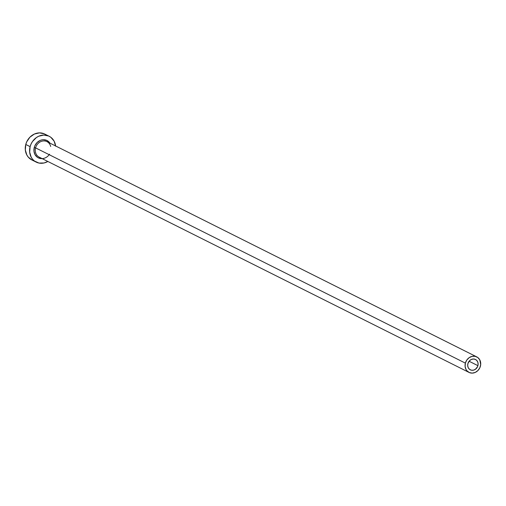 <?xml version="1.0" encoding="UTF-8"?>
<svg xmlns="http://www.w3.org/2000/svg" width="506" height="506" viewBox="0 0 506 506"><rect width="100%" height="100%" fill="white"/><g stroke="black" fill="none" stroke-linecap="round" stroke-linejoin="round"><path stroke-width="0.76" d="M477.911 365.661A5.781 5.073 -63.4 0 1 470.308 369.823A5.781 5.073 -63.4 0 1 467.886 363.637L469.543 360.721L471.333 359.469L473.357 359.001L475.311 359.399L476.899 360.595L477.879 362.404L478.1 364.56L477.525 366.73L475.4 369.298L473.458 370.171L471.428 370.209L469.619 369.399L468.316 367.862L467.702 365.844L467.886 363.637A5.781 5.073 -63.4 0 1 475.488 359.481A5.781 5.073 -63.4 0 1 477.911 365.661L469.081 361.24L477.911 365.661M49.55 154.185A9.69 8.494 -63.4 0 1 38.658 157.999A9.69 8.494 -63.4 0 1 34.256 147.48L35.565 147.872A8.678 7.609 116.6 0 0 39.544 157.309M476.778 356.894L46.969 141.636A8.678 7.609 116.6 0 0 35.565 147.872L465.375 363.131A8.678 7.609 -63.4 0 1 476.778 356.894A8.678 7.609 -63.4 0 1 480.415 366.167A8.678 7.609 -63.4 0 1 469.011 372.41A8.678 7.609 -63.4 0 1 465.375 363.131L35.565 147.872A8.678 7.609 116.6 0 0 39.202 157.145L469.011 372.41M49.126 136.247L44.781 134.071A14.459 12.682 116.6 0 0 25.774 144.469L30.12 146.645A14.459 12.682 -63.4 0 1 49.126 136.247A14.459 12.682 -63.4 0 1 55.609 145.962M44.351 133.862L39.462 132.876L34.395 134.039L29.924 137.177L26.729 141.806L25.774 144.469A14.459 12.682 116.6 0 0 31.834 159.928L36.179 162.103A14.459 12.682 -63.4 0 1 30.12 146.645L25.774 144.469L25.325 149.978L26.85 155.032L28.292 157.145L32.264 160.13M55.635 146.19L54.11 141.136L50.84 137.303L48.696 136.038L43.807 135.051L38.741 136.215L36.388 137.562L32.479 141.522L31.081 143.982L30.12 146.645L29.671 152.154L31.195 157.208L32.637 159.32L34.465 161.041L38.981 163.065L44.06 162.976L47.842 161.471A14.459 12.682 -63.4 0 1 36.179 162.103M42.15 158.625L38.601 157.973L37.166 157.126L34.977 154.558L33.953 151.167L34.256 147.48L34.895 145.696L37.039 142.591L40.031 140.491L41.713 139.928L43.427 139.713L46.704 140.377L49.917 143.109A9.69 8.494 -63.4 0 0 41.321 140.023A9.69 8.494 -63.4 0 0 34.256 147.48L35.565 147.872A8.678 7.609 116.6 0 1 46.634 141.478A8.678 7.609 116.6 0 1 50.689 146.487M465.375 363.131L465.109 366.439L466.02 369.475L466.886 370.74L469.271 372.53L472.206 373.124L475.242 372.422L477.923 370.544L479.84 367.767L480.7 364.51L479.77 359.829L477.809 357.533L475.096 356.313L472.054 356.369L469.138 357.685L466.791 360.057L465.375 363.131"/></g></svg>

